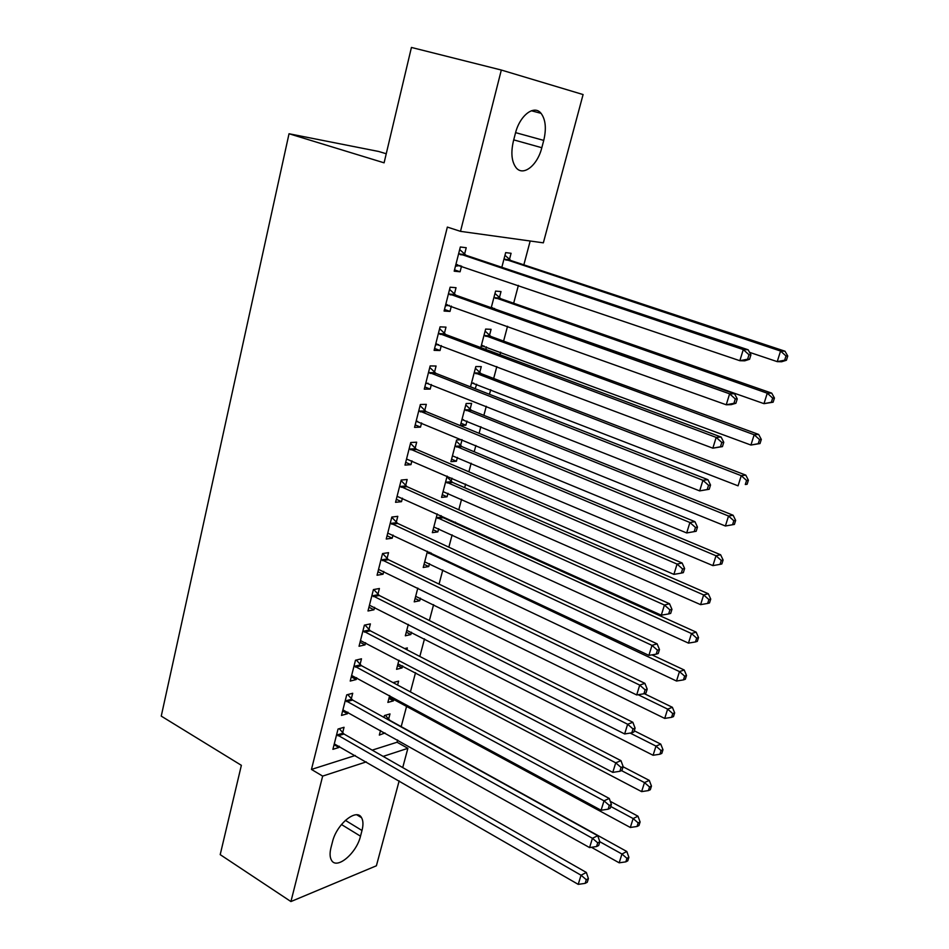 <?xml version="1.0" encoding="UTF-8"?>
<svg xmlns="http://www.w3.org/2000/svg" width="949" height="949" viewBox="0 0 949 949"><rect width="100%" height="100%" fill="white"/><g stroke="black" fill="none" stroke-linecap="round" stroke-linejoin="round"><path stroke-width="1.42" d="M372.198 750.137L397.05 742.237L397.631 740.03M401.19 726.637L406.67 706.032M410.419 691.916L415.532 672.663M419.826 656.459L424.5 638.867M429.375 620.527L433.598 604.643M439.055 584.11L442.803 569.969M448.853 547.182L452.127 534.856M455.235 523.148L455.496 522.175M458.794 509.755L461.582 499.269M464.666 487.679L465.615 484.085M468.877 471.807L471.155 463.219M474.203 451.76L475.876 445.461M479.103 433.325L480.858 426.694M483.871 415.354L486.279 406.291M489.459 394.298L490.692 389.683M493.67 378.473L496.825 366.563M499.981 354.724L500.657 352.174M503.599 341.106L507.537 326.266M513.658 303.229L518.391 285.376M523.848 264.83L530.183 241.01M397.05 742.237L407.88 748.322L402.72 767.575M399.161 780.861L376.397 865.785L290.928 901.55L322.66 776.104L366.314 761.881M386.243 153.75L378.698 151.484L289.03 133.75L161.247 716.115L241.366 765.321L220.204 854.634L290.928 901.55M583.089 94.556L543.35 242.837L460.502 231.354L501.321 70.036L583.089 94.556M397.584 685.036L398.616 681.133L393.064 682.616M393.894 699.093L393.432 700.86L387.88 702.414L389.671 695.57M351.296 698.808L352.708 693.268L346.717 694.858L341.498 715.416L347.5 713.731L347.892 712.165M411.463 632.224L410.858 634.549L405.33 635.794L408.319 624.383M368.936 629.578L370.383 623.896L364.392 625.142L359.042 646.245L365.033 644.893L365.59 642.722M429.494 563.647L428.734 566.553L423.218 567.478L427.465 551.25M387.05 558.498L388.532 552.662L382.554 553.564L377.061 575.236L383.04 574.228L383.752 571.417M451.961 478.166L451.143 481.273M447.987 493.278L447.062 496.802L441.57 497.383L447.145 476.078M405.638 485.508L407.168 479.518L401.213 480.04L395.555 502.306L401.522 501.665L402.412 498.178M470.063 409.292L471.617 403.384L466.161 403.503L460.407 425.46L465.876 425.223L466.967 421.059M424.737 410.526L426.315 404.369L420.371 404.499L414.571 427.37L420.514 427.121L421.581 422.934M489.482 335.4L491.084 329.339L485.651 329.066L480.799 347.583M486.457 346.907L485.793 349.446M444.369 333.467L445.983 327.132L440.075 326.847L434.108 350.359L440.028 350.525L441.285 345.578M509.435 259.516L511.072 253.288L505.675 252.612L501.831 267.286M464.559 254.237L466.22 247.725L460.336 246.989L454.191 271.189L460.087 271.782L461.546 266.04M460.502 231.354L447.347 227.084L311.462 769.425L355.282 755.499M454.393 294.119L456.03 287.701L450.134 287.203L444.085 311.047L449.992 311.426L451.344 306.088M499.388 297.713L501.013 291.568L495.592 291.094L491.238 307.725M434.488 372.257L436.077 366.017L430.158 365.934L424.274 389.137L430.205 389.09L431.368 384.523M479.708 372.589L481.285 366.611L475.84 366.539L470.502 386.895M476.647 384.226L475.224 388.734M415.128 448.272L416.67 442.198L410.727 442.519L404.998 465.093L410.953 464.654L411.925 460.811M461.973 439.695L456.599 439.992L450.929 461.653L456.41 461.25L457.418 457.406M462.068 439.731L460.538 445.52M396.279 522.247L397.785 516.339L391.818 517.051L386.243 539.02L392.222 538.19L393.016 535.046M438.675 528.688L437.833 531.903L432.341 532.662L437.24 513.919M377.927 594.276L379.398 588.51L373.42 589.59L367.987 610.978L373.977 609.792L374.606 607.313M420.419 598.155L419.731 600.764L414.215 601.856L417.821 588.06M360.062 664.419L361.486 658.808L355.495 660.231L350.217 681.062L356.207 679.543L356.682 677.681M406.86 649.745L407.335 647.942L404.63 648.582M402.625 665.866L402.091 667.906L396.552 669.318L398.936 660.219M342.648 732.758L344.048 727.29L338.046 729.034L332.897 749.33L338.9 747.492L339.22 746.222M388.616 719.188L389.992 713.921L384.44 715.534L383.954 717.397M384.997 732.948L379.327 735.095L380.537 730.457M360.501 836.188C356.516 853.412 336.539 870.162 331.438 860.138C329.789 857.22 329.647 853.044 330.987 847.623L332.494 841.81C336.527 824.207 356.634 807.801 361.533 817.682C363.253 820.671 363.408 824.942 361.996 830.494L360.501 836.188L341.45 824.515M383.147 756.389L407.88 748.322M289.03 133.75L384.096 162.825L411.427 47.45L501.321 70.036M311.462 769.425L322.66 776.104M515.354 133.536C519.672 115.47 534.121 104.343 541.049 113.334C545.639 119.55 546.529 128.578 543.741 140.405L541.808 147.724C537.466 165.517 523.077 176.834 516.007 167.582C511.606 161.555 510.74 152.718 513.409 141.081L515.354 133.536M454.524 269.872L460.087 271.782M444.488 309.433L449.992 311.426M434.595 348.461L440.028 350.525M424.832 386.943L430.205 389.09M470.526 386.801L475.473 388.734M415.199 424.903L420.514 427.121M460.989 423.23L465.876 425.223M405.697 462.365L410.953 464.654M451.57 459.186L456.41 461.25M396.326 499.304L401.522 501.665M442.281 494.678L447.062 496.802M387.073 535.758L392.222 538.19M433.1 529.72L437.833 531.903M377.951 571.737L383.04 574.228M424.049 564.323L428.734 566.553M368.936 607.241L373.977 609.792M415.104 598.475L419.731 600.764M360.051 642.271L365.033 644.893M406.267 632.2L410.858 634.549M351.272 676.862L356.207 679.543M397.548 665.51L402.091 667.906M342.613 710.991L347.5 713.731M388.936 698.405L393.432 700.86M334.072 744.692L338.9 747.492M380.419 730.896L384.879 733.399M749.556 359.256L750.932 354.819L748.986 354.76L747.61 359.208L749.556 359.256L744.716 360.834L739.84 360.715L455.84 264.676M747.61 359.208L739.84 360.715L743.281 349.588L748.144 349.778L466.089 255.317L459.684 249.551M458.675 253.537L743.281 349.588L748.986 354.76M460.087 265.542L455.449 266.218M750.932 354.819L748.144 349.778M749.568 352.352L777.231 361.64L780.564 351.035L784.989 351.201L510.93 260.56L504.963 255.293M785.997 355.958L784.657 360.205L786.413 360.252L787.753 356.017L785.997 355.958L780.564 351.035L504.026 258.875M786.413 360.252L781.656 361.747L777.231 361.64L784.657 360.205M784.989 351.201L787.753 356.017M735.89 403.278L737.254 398.9L735.297 398.948L733.933 403.325L735.89 403.278L731.157 404.642L726.234 404.784L445.71 304.641M733.933 403.325L726.234 404.784L729.615 393.835L734.526 393.752L455.911 295.222L449.577 289.398M448.497 293.656L729.615 393.835L735.297 398.948M449.268 305.341L445.401 305.839M737.254 398.9L734.526 393.752M722.45 446.599L723.779 442.305L721.809 442.448L720.469 446.765L722.45 446.599L712.841 448.177L435.71 344.036M720.469 446.765L712.841 448.177L716.175 437.394L721.121 437.05L445.876 334.582L439.601 328.686M438.462 333.206L716.175 437.394L721.809 442.448M438.592 344.57L435.496 344.902M723.779 442.305L721.121 437.05M491.392 307.773L763.981 403.657L767.266 393.206L771.727 393.135L500.87 298.769L494.975 293.455M493.587 308.544L494.548 308.425M772.664 398.082L771.347 402.257L773.115 402.21L774.443 398.046L772.664 398.082L767.266 393.206L493.978 297.274M773.115 402.21L763.981 403.657L771.347 402.257M771.727 393.135L774.443 398.046M481.333 345.543L750.92 445.045L754.17 434.761L758.666 434.44L490.953 336.48L485.117 331.106M481.131 346.326L484.049 346.017M759.532 439.577L758.227 443.693L760.019 443.551L761.323 439.446L759.532 439.577L754.17 434.761L484.049 335.163M760.019 443.551L750.92 445.045L758.227 443.693M758.666 434.44L761.323 439.446M709.211 489.269L710.528 485.022L708.535 485.283L707.219 489.53L709.211 489.269L699.662 490.894L425.852 382.898M707.219 489.53L699.662 490.894L702.936 480.277L707.93 479.684L435.971 373.396L429.778 367.453M428.568 372.21L702.936 480.277L708.535 485.283M428.082 383.218L425.721 383.443M710.528 485.022L707.93 479.684M418.806 410.68L689.911 522.508L686.685 532.958L416.137 421.226M420.075 405.674L426.208 411.676L694.941 521.665L689.911 522.508L695.463 527.454L694.17 531.63L696.175 531.274L697.468 527.098L695.463 527.454M417.714 421.332L416.077 421.451M697.468 527.098L694.941 521.665M686.685 532.958L694.17 531.63M471.582 382.791L738.061 485.829L741.264 475.686L745.807 475.141L481.167 373.681L475.39 368.259M471.451 383.277L473.693 383.076M746.578 480.455L745.297 484.512L747.112 484.275L748.393 480.23L746.578 480.455L741.264 475.686L474.263 372.554M747.112 484.275L745.297 484.512M745.807 475.141L748.393 480.23M461.949 419.553L725.392 526.007L728.535 516.019L733.126 515.248L471.499 410.407L465.781 404.926M461.902 419.755L463.468 419.636M733.826 520.74L732.569 524.738L734.396 524.406L735.653 520.42L733.826 520.74L728.535 516.019L464.607 409.446M732.569 524.738L725.392 526.007M733.126 515.248L735.653 520.42M409.173 448.628L677.076 564.086L673.897 574.382L406.54 459.019M410.514 443.385L416.575 449.435L682.141 563.006L677.076 564.086L682.592 568.973L681.323 573.101L683.339 572.638L684.62 568.534L682.592 568.973M684.62 568.534L682.141 563.006M673.897 574.382L681.323 573.101M452.459 455.828L712.901 565.616L716.009 555.77L720.623 554.774L461.961 446.647L456.303 441.119M721.264 560.432L720.018 564.37L721.857 563.955L723.102 560.029L721.264 560.432L716.009 555.77L455.069 445.852M720.018 564.37L712.901 565.616M720.623 554.774L723.102 560.029M399.683 486.066L664.43 605.035L661.299 615.177L397.085 496.315M401.071 480.585L407.074 486.695L669.531 603.73L664.43 605.035L669.923 609.875L668.665 613.932L670.694 613.386L671.951 609.341L669.923 609.875M671.951 609.341L669.531 603.73M661.299 615.177L668.665 613.932M443.076 491.629L700.599 604.643L703.648 594.94L708.31 593.742L452.554 482.412L446.943 476.849M708.879 599.554L707.646 603.434L709.508 602.935L710.73 599.068L708.879 599.554L703.648 594.94L445.65 481.784M707.646 603.434L700.599 604.643M708.31 593.742L710.73 599.068M390.312 522.994L651.987 645.379L648.902 655.368L387.75 533.101M391.759 517.288L397.702 523.445L657.123 643.837L651.987 645.379L657.432 650.16L656.198 654.158L658.25 653.517L659.484 649.531L657.432 650.16M659.484 649.531L657.123 643.837M648.902 655.368L656.198 654.158M433.823 526.98L688.464 643.114L691.477 633.541L696.175 632.141L443.254 517.727L440.953 515.604M696.673 638.119L695.463 641.939L697.325 641.358L698.535 637.538L696.673 638.119L691.477 633.541L436.362 517.264M695.463 641.939L688.464 643.114M696.175 632.141L698.535 637.538M381.071 559.424L639.721 685.107L636.684 694.953L378.532 569.4M382.613 553.552L388.449 559.708L644.893 683.351L639.721 685.107L645.13 689.84L643.908 693.778L645.972 693.055L647.194 689.128L645.13 689.84M647.194 689.128L644.893 683.351M636.684 694.953L643.908 693.778M424.689 561.867L676.507 681.026L679.472 671.595L684.205 669.994L651.951 654.857M684.632 676.127L683.446 679.899L685.332 679.235L686.518 675.474L684.632 676.127L679.472 671.595L427.192 552.282M683.446 679.899L676.507 681.026M684.205 669.994L686.518 675.474M371.949 595.379L627.633 724.253L624.644 733.957L369.446 605.225M373.752 589.531L379.327 595.498L632.841 722.284L627.633 724.253L633.019 728.939L631.809 732.818L633.885 732.011L635.095 728.144L633.019 728.939M635.095 728.144L632.841 722.284M624.644 733.957L631.809 732.818M415.662 596.316L664.715 718.417L667.645 709.117L672.402 707.313L644.288 693.648M672.77 713.601L671.595 717.314L673.493 716.578L674.668 712.865L672.77 713.601L667.645 709.117L638.131 694.715M671.595 717.314L664.715 718.417M672.402 707.313L674.668 712.865M362.945 630.848L615.735 762.83L612.781 772.379L360.49 640.575M364.985 625.023L370.324 630.812L620.966 760.659L615.735 762.83L621.073 767.456L619.887 771.288L621.975 770.386L623.161 766.578L621.073 767.456M623.161 766.578L620.966 760.659M612.781 772.379L619.887 771.288M406.753 630.326L653.09 755.274L655.984 746.104L660.765 744.123L634.264 730.789M661.073 750.552L659.911 754.218L661.821 753.399L662.983 749.734L661.073 750.552L655.984 746.104L630.172 733.079M659.911 754.218L653.09 755.274M660.765 744.123L662.983 749.734M354.072 665.866L604.003 800.837L601.097 810.256L351.628 675.451M356.314 660.029L361.427 665.664L609.258 798.465L604.003 800.837L609.305 805.416L608.143 809.189L610.243 808.216L611.405 804.455L609.305 805.416M611.405 804.455L609.258 798.465M601.097 810.256L608.143 809.189M397.963 663.92L641.631 791.62L644.478 782.581L649.294 780.41L623.102 766.792M649.543 786.982L648.392 790.588L650.314 789.71L651.465 786.092L649.543 786.982L644.478 782.581L621.5 770.6M648.392 790.588L641.631 791.62M649.294 780.41L651.465 786.092M345.306 700.421L592.437 838.287L589.578 847.576L342.897 709.888M347.749 694.585L352.648 700.065L597.728 835.725L592.437 838.287L597.716 842.831L596.565 846.544L598.677 845.5L599.827 841.787L597.716 842.831M599.827 841.787L597.728 835.725M589.578 847.576L596.565 846.544M394.606 683.434L393.728 682.426M389.28 697.076L630.326 827.469L633.137 818.548L637.977 816.199L610.29 801.347M638.167 822.902L637.04 826.472L638.974 825.511L640.101 821.953L638.167 822.902L633.137 818.548L610.776 806.508M637.04 826.472L630.326 827.469M637.977 816.199L640.101 821.953M336.646 734.526L581.049 875.215L578.226 884.361L334.273 743.874M339.279 728.678L343.989 734.028L586.363 872.463L581.049 875.215L586.292 879.699L585.153 883.365L587.277 882.238L588.404 878.584L586.292 879.699M588.404 878.584L586.363 872.463M578.226 884.361L585.153 883.365M591.441 847.303L619.175 862.819L621.951 854.029L626.814 851.502L389.92 720.398L385.306 715.285M626.945 858.335L625.842 861.846L627.775 860.826L628.89 857.315L626.945 858.335L621.951 854.029L599.804 841.727M625.842 861.846L619.175 862.819M626.814 851.502L628.89 857.315M543.741 140.405L515.592 132.635M541.808 147.724L513.717 139.871M361.996 830.494L345.365 820.351M459.079 253.941L464.963 254.629M460.218 254.629L466.089 255.317M456.374 264.605L457.738 264.747M510.93 260.56L505.532 259.931M509.827 259.896L504.429 259.255M448.901 294.048L454.796 294.522M450.016 294.759L455.911 295.222M446.232 304.57L447.287 304.641M438.865 333.609L444.773 333.858M439.968 334.333L445.876 334.582M436.232 343.977L436.991 344.001M492.756 307.808L491.736 307.737M500.87 298.769L495.461 298.342M499.791 298.093L494.37 297.666M482.578 345.519L481.843 345.495M490.953 336.48L485.52 336.243M489.874 335.792L484.441 335.555M428.96 372.625L434.891 372.66M430.051 373.36L435.971 373.396M419.197 411.095L425.14 410.929M420.277 411.842L426.208 411.676M481.167 373.681L475.722 373.645M480.099 372.981L474.654 372.945M471.499 410.407L466.042 410.549M470.443 409.683L464.986 409.838M409.565 449.043L415.52 448.687M410.632 449.802L416.575 449.435M461.961 446.647L456.493 446.979M460.917 445.911L455.449 446.255M400.063 486.481L406.018 485.924M401.119 487.252L407.074 486.695M452.554 482.412L447.062 482.922M451.522 481.677L446.03 482.187M390.691 523.409L396.658 522.662M391.735 524.192L397.702 523.445M443.254 517.727L437.762 518.415M442.234 516.98L436.742 517.668M381.451 559.851L387.417 558.925M382.483 560.645L388.449 559.708M431.249 553.03L428.58 553.445M429.79 552.342L427.572 552.686M372.328 595.806L378.307 594.691M373.348 596.601L379.327 595.498M363.325 631.275L369.303 629.994M364.333 632.093L370.324 630.812M354.44 666.293L360.43 664.846M355.436 667.123L361.427 665.664M345.661 700.848L351.664 699.235M346.658 701.691L352.648 700.065M337.002 734.965L343.016 733.186M337.986 735.807L343.989 734.028M388.96 719.603L388.295 719.793M541.049 113.334L531.369 110.76M361.533 817.682L356.824 814.835"/></g></svg>
